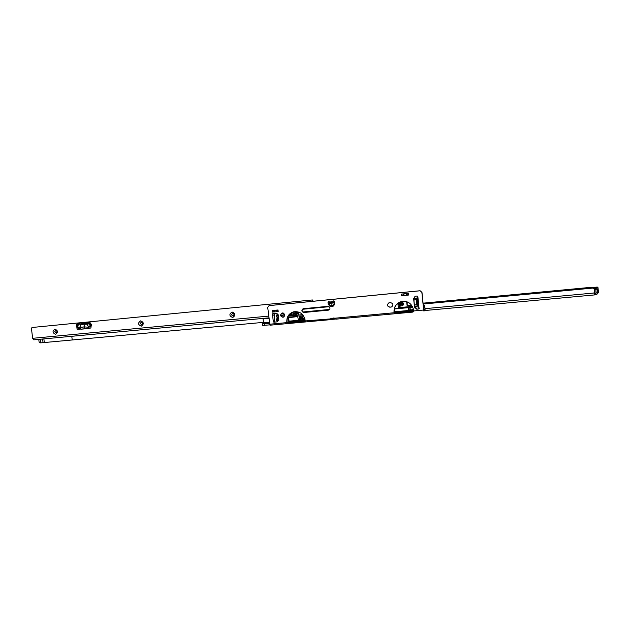 <?xml version="1.0" encoding="UTF-8"?>
<svg xmlns="http://www.w3.org/2000/svg" width="630" height="630" viewBox="0 0 630 630"><rect width="100%" height="100%" fill="white"/><g stroke="black" fill="none" stroke-linecap="round" stroke-linejoin="round"><path stroke-width="0.94" d="M596.193 288.154L595.437 287.241L597.279 287.067L597.965 287.564L598.492 292.47L596.5 294.73L594.641 294.919L594.169 293.155M595.421 287.627L597.279 287.067M596.232 288.453L596.287 288.973L598.153 288.8M423.155 303.943L592.562 288.107L423.163 304.03M593.893 288.469L592.46 288.028M594.641 294.919L594.082 292.249L594.744 291.225L594.602 289.698L593.373 288.201L592.562 288.107M423.084 303.25L592.704 287.571M591.641 287.367L592.743 287.571M591.538 287.28L423.077 303.164M274.562 321.828L273.577 321.993L274.57 321.914M269.443 323.292L262.387 323.836L265.962 322.82M269.695 324.875L262.56 325.419L262.387 323.844M267.01 322.741L269.372 322.615M267.175 318.386L266.592 318.426M269.356 322.521L263.56 322.725M263.08 318.89L263.498 322.702L269.349 322.387M273.444 321.875L274.546 321.702M264.403 318.292L268.892 318.284M268.923 318.552L263.198 318.599M265.687 318.166L268.892 318.221M266.805 322.757L269.372 322.623M269.427 323.151L266.766 323.214M269.38 322.71L266.766 322.765M266.718 322.836L269.419 323.08M593.428 288.099L593.736 287.642L593.121 288.075M590.735 288.193L590.664 287.784L593.736 287.642C595.074 287.642 595.216 287.752 594.153 287.973L593.373 288.201M594.539 289.383L594.933 291.367L594.405 292.438L594.98 293.044L596.145 292.934L595.83 289.461L594.767 289.556M594.562 289.461L597.382 289.044L594.515 289.32M593.421 288.217L595.484 288.02L596.193 288.957L595.09 287.367L590.664 287.784M594.649 287.39L590.641 287.768L590.672 288.193M594.444 289.139L595.767 289.012L595.697 288.312L596.208 288.233L596.271 288.934L596.004 287.981L593.744 288.375M333.837 305.826L333.506 304.92L334.577 302.975M334.688 304.038L334.522 304.928M278.562 317.536C277.294 317.74 276.507 317.197 276.192 315.89L277.633 313.858M278.137 314.575L277.2 315.756L278.476 316.717M402.853 304.613L401.869 303.605L402.082 302.833M412.453 306.377L400.192 307.519L399.845 304.188C400.893 301.542 402.2 301.416 403.767 303.817C402.72 306.464 401.412 306.589 399.845 304.188L399.641 302.148M403.058 303.841L401.507 302.904L400.814 304.054L402.381 304.983L403.058 303.841M302.951 308.857L328.325 306.424M333.341 302.644L333.876 302.589M281.382 313.488L282.453 313.386L283.405 314.937L282.831 315.803L281.004 315.961M287.067 322.229L305.156 320.56M334.569 302.873L329.71 303.345L329.466 306.086M302.463 309.283L328.679 306.723M283.248 313.039L281.767 313.181M288.453 321.009L288.485 317.189L297.699 316.323L298.399 320.363L289.028 321.505L288.453 321.009L288.579 317.173M330.955 306.385L331.333 304.849L332.467 305.251L332.805 306.211L332.152 304.999L331.364 305.353L331.474 306.337M288.162 316.126L302.715 314.756M286.973 320.394L287.154 318.882M284.728 314.984L284.083 316.717M329.592 309.448L302.746 312.007M299.407 312.322L290.824 313.142M278.539 320.843L276.688 320.465L276.546 319.119L276.924 318.544L278.68 318.623M305.093 320.016L299.447 320.268L299.226 316.181L303.502 315.78M304.188 318.111L303.4 318.205L304.14 318.363M303.306 318.796L301.841 319.182L301.628 317.173L303.061 317.024L301.927 317.378L301.99 317.993L303.085 317.874L302.014 318.229L302.093 318.922L303.258 319.048M301.998 317.37L302.061 317.977M302.085 318.221L302.164 318.898M300.408 317.496L300.297 317.969L301.479 318.623L300.99 319.252M299.88 318.662L301.132 318.685L299.864 317.866L300.478 317.252L301.266 317.78L300.384 317.504L300.226 317.993L301.408 318.646L300.77 319.3L299.88 318.662L300.896 319.032M300.384 317.26L301.266 317.78M417.926 305.92L414.516 306.18M417.225 299.022L416.414 299.486L416.918 304.463L416.375 304.503L416.84 304.692M407.122 301.833L407.248 305.652L411.713 305.235M414.39 304.983L416.666 304.77M407.248 305.652L406.917 301.77M406.673 301.683L407.035 305.274M328.632 306.684L302.542 309.196M302.92 308.881L328.411 306.503M302.636 314.661L295.375 315.346M294.974 315.386L288.225 316.024M413.697 311.086L394.443 312.858M335.294 318.308L331.199 318.355M305.188 321.072L287.311 322.717M394.191 312.354L413.697 310.535M413.69 310.448L394.175 312.228M400.192 307.519L412.563 306.582M400.57 307.7L400.822 308.369L394.309 308.936M399.688 308.298L400.782 308.196M394.317 308.897L400.806 308.298M418.659 308.991L416.548 309.117M400.956 311.189L400.893 311.63M413.886 300.045L416.367 299.809L416.532 304.432M417.942 306.078L414.54 306.393M418.714 308.92L419.218 308.101M405.696 307.219L405.72 307.905M416.328 300.416L416.375 304.503M417.28 297.604L417.674 301.305M333.68 302.959L334.506 302.298M334.317 301.29L334.42 302.243L333.9 302.361M334.294 302.25L334.176 301.116L334.294 302.25M419.226 308.314L418.816 308.936L417.099 309.133L414.611 307.093L413.737 298.581L415.068 296.289L413.627 298.628L414.493 307.149L416.989 309.196L418.792 308.96L418.974 307.605L418.068 307.338L417.729 303.92L418.076 307.33M413.792 299.069L417.202 298.817M405.389 307.251L400.648 307.865M416.414 299.486L416.43 298.888M417.91 303.565L417.981 301.557L417.706 303.51M417.848 303.321L417.958 301.573M413.272 310.59L413.729 310.905M399.751 308.18L400.625 307.81M302.093 318.922L303.235 318.811M301.99 317.993L303.085 317.874M301.628 317.173L303.061 317.024M303.4 318.205L304.117 318.134M304.881 318.898L304.345 317.315M304.573 317.874L304.802 318.599M394.325 308.857L399.034 308.424C398.507 308.078 398.113 306.353 397.853 303.25M399.089 308.409L399.058 308.416C398.53 308.078 398.136 306.345 397.877 303.227M399.916 307.385L399.585 308.369L399.081 307.519L399.751 307.456L399.247 304.865L398.577 304.928L399.05 302.447M399.877 304.471L399.499 303.581M399.058 303.636L399.152 304.77M399.121 303.628L399.633 303.558L399.57 302.18M400.105 306.684L399.766 304.794L399.247 304.865M398.759 303.668L398.885 304.802L399.9 304.7M400.168 307.275L399.751 307.456L400.137 306.999M303.495 311.937L303.424 312.37M298.415 312.417L298.785 315.024M296.013 313.527C294.612 312.543 293.942 312.921 293.997 314.654C295.399 315.63 296.068 315.252 296.013 313.527M293.934 314.701L294.722 312.811L296.132 313.464L295.368 315.346L293.934 314.701M296.273 312.622L296.793 313.204L296.423 315.244M292.785 315.22L293.328 315.536M289.162 315.929L288.808 315.268L289.272 315.039L289.343 315.913M290.587 315.559L289.761 315.354L290.107 314.52L290.792 314.787L290.375 315.638M291.029 314.504L291.115 315.213L290.721 314.189L291.532 314.677M290.737 314.181L291.532 314.756L291.572 313.732L292.202 314.614M291.674 314.157L291.69 314.905L290.918 314.425L291.273 315.142M298.486 315.055L297.769 312.48M297.604 312.496L298.132 315.087M289.351 314.457L291.871 313.039M293.265 312.905L293.808 315.496M293.919 313.457L294.297 312.811M287.138 318.985L287.012 319.843M289.202 315.063L289.264 315.921M288.942 315.315L289.422 315.252L289.178 315.599M290.186 314.504L290.721 314.811L290.509 315.583M290.02 314.677L290.343 315.528L290.635 314.858L290.02 314.677L290.391 315.52M292.052 314.685L291.595 314.047L291.706 314.898M291.501 313.748L292.131 314.638M292.525 315.614L293.249 315.543M293.139 315.559L292.619 315.606M331.86 318.623L332.152 319.386L335.963 318.985M331.293 318.583L330.758 318.646M330.341 319.607L332.081 319.347M283.35 317.166L283.106 317.205C280.46 316.284 280.153 314.874 282.209 312.976M282.878 317.268L283.185 317.213C285.382 315.362 285.122 313.945 282.413 312.945L282.145 312.992C279.909 314.819 280.161 316.244 282.878 317.268M273.767 311.992L277.263 311.653M329.97 303.321L329.592 302.006L328.616 301.384L328.002 302.274L328.238 304.471L330.616 306.456L333.215 306.156L330.797 306.4L328.427 304.416L328.191 302.219L328.687 301.368M333.097 306.196L334.672 303.841L334.435 301.644L333.443 300.912L332.821 301.691L333.514 300.904M417.848 303.581L418.73 303.833L418.454 301.093L417.619 301.313M277.436 321.796L274.089 322.127L273.207 320.812L273.853 322.198L277.279 321.851L278.783 319.56L278.31 315.244L276.011 313.283L272.814 313.59L272.577 315.055L272.916 313.575M413.729 311.07L395.16 312.874L394.238 312.693L394.152 311.968C393.939 307.314 395.916 303.975 400.097 301.943M304.881 322.001L330.325 319.67L331.451 318.229M305.188 321.111L288.012 322.733L287.115 322.56L287.028 321.859C286.831 316.851 289.005 313.504 293.541 311.826M269.081 305.605L267.703 307.385L269.971 325.206L287.926 323.56M420.092 290.745L421.856 292.32L420.092 290.745L269.309 305.566M421.966 292.273L423.762 309.976L425.029 309.558L423.738 309.676M391.687 306.92L390.002 307.156C387.253 306.322 386.883 304.881 388.883 302.849M328.766 310.07L304.101 312.433C301.754 311.63 301.486 310.385 303.29 308.708M402.704 295.635L407.626 295.155M278.192 311.598L278.011 309.984L272.199 310.543L272.373 312.157M303.888 312.488L328.624 310.118C329.829 309.598 330.214 308.7 329.781 307.416L327.962 306.322L303.235 308.716C301.258 310.338 301.471 311.598 303.888 312.488L304.101 312.433M389.86 307.212L391.592 306.96C393.64 304.928 393.285 303.487 390.513 302.628L388.86 302.857C386.725 304.857 387.056 306.314 389.86 307.212L390.002 307.156M412.792 311.252L412.878 312.094L413.713 311.433L413.666 310.212C411.831 303.061 407.342 300.289 400.184 301.904C395.868 303.896 393.813 307.267 394.018 312.031L394.238 312.693M421.856 292.32L423.659 310.031L423.911 311.086L425.116 310.393L424.817 305.959L423.265 305.022M419.982 290.792L269.065 305.621M304.455 321.221L304.542 322.032L305.18 321.647L305.117 320.237C303.668 313.921 299.849 311.11 293.667 311.795C288.918 313.37 286.626 316.74 286.8 321.922L287.115 322.56M395.081 313.724L336.341 319.119L334.002 317.953L330.955 318.52M417.154 297.683L417.926 297.336L417.131 296.005L415.052 296.297M417.084 297.683L417.438 301.101L418.517 301.211L418.619 303.88M408.768 295.084L408.594 293.391L401.145 294.115L401.318 295.809M329.734 302.668L332.955 302.353L333.183 303.006M333.467 302.983L333.01 301.668L329.592 302.006M274.412 320.45L274.05 315.008M274.05 314.945L273.066 315.142M423.58 304.952L424.817 305.959M425.029 309.558L424.707 306.023M288.241 322.71L288.083 323.544L286.886 322.623L269.545 324.222M304.542 322.032L288.335 323.521L304.542 322.032M330.585 318.898L305.188 320.938M395.412 312.85L395.238 313.716L394.104 312.756L335.168 318.182M412.878 312.094L395.498 313.693L412.878 312.094M273.231 315.142L272.577 315.055L273.207 320.812L274.365 320.465M332.152 319.386L335.349 319.087L335.073 318.323M57.102 331.49L55.747 330.262L54.723 331.719L56.078 332.955L57.102 331.49M54.936 329.151C58.062 330.585 58.267 332.301 55.558 334.302C52.44 332.861 52.227 331.144 54.936 329.151M142.774 323.284L141.348 322.017L140.246 323.529L141.758 324.789L142.774 323.284M140.632 320.859C143.947 322.332 144.152 324.103 141.246 326.175C137.939 324.702 137.734 322.93 140.632 320.859M234.202 314.527L232.691 313.22L231.501 314.787L233.013 316.095L234.202 314.527M232.084 312.007C235.612 313.527 235.817 315.354 232.698 317.512C229.178 315.992 228.973 314.157 232.084 312.007M90.862 323.962L91.46 324.986L91.067 326.104M56.228 332.923L54.857 331.695L55.739 330.262M141.845 324.773L140.356 323.505L141.301 322.024M233.139 316.079L231.588 314.764L232.588 313.236M263.458 322.363L40.611 342.877L40.17 339.239M40.611 342.877L39.099 342.051L38.769 339.373M32.744 327.427L312.393 299.959L32.744 327.427M312.795 301.29L311.976 300.061M313.236 301.25L312.393 299.959M31.917 327.561L31.516 329.08L32.642 338.31L33.776 339.838L268.852 317.874L33.776 339.838M42.604 339.019L43.037 342.61M44.305 342.492L43.872 338.901M80.215 328.317L77.388 326.434L79.018 324.017L80.569 324.505M79.096 324.009L80.325 324.151M91.295 324.434L90.877 324.096M91.098 326.521L90.996 325.088L90.444 325.182L90.547 326.623L90.066 325.726L90.547 326.623L91.098 326.521L90.909 327.899L88.428 328.356L90.909 327.899M82.467 324.166L82.317 323.639L82.774 324.119L80.671 324.481L86.767 323.844L88.609 327.151L87.176 324.198L84.003 324.308L84.806 328.852L80.75 329.159M81.246 324.3L81.498 323.718L81.711 324.253L81.624 323.505L81.223 324.111L81.065 323.568L81.152 324.316L81.514 323.804M81.262 324.017L81.207 323.552M91.051 325.915L91.46 325.356M88.192 322.237L78.829 323.229L76.6 324.411L78.829 323.229L88.192 322.237L90.759 323.103L90.988 325.033L90.232 325.198L89.995 323.221L89.184 322.977L90.232 325.198M91.09 326.702L88.452 327.238L84.31 326.883L79.947 327.679M78.837 323.221L87.255 322.395L90.657 322.969M86.775 323.993L88.263 323.584L88.098 322.836L87.176 322.56M89.098 322.859L82.317 323.639L82.231 324.214M88.688 322.765L88.2 322.678M80.073 328.057L80.727 329.159L84.766 328.766L88.428 328.356L88.468 327.127M83.995 324.151L80.608 324.639L79.986 327.301L84.247 326.891L83.995 324.151M88.759 322.757L88.736 323.891L87.176 324.198M80.01 327.702L79.915 327.277M90.452 326.324L88.421 326.773M80.12 328.041L80.876 329.23L79.931 327.332M90.807 328.017L84.806 328.852L88.476 328.443L88.594 327.214L84.247 326.891L84.806 328.852L80.876 329.23M81.664 324.261L81.624 323.505M596.098 287.745L597.965 287.564M425.085 308.645L594.153 293.005M424.911 310.511L594.547 294.927L424.903 310.519M264.238 323.773L264.411 325.363M595.295 293.178L595.444 294.824M594.665 287.855L593.413 287.973M594.295 291.871L594.736 291.328M597.382 289.044L597.909 292.666L597.587 289.209L595.799 289.272M597.909 292.682L594.988 293.21L594.405 292.438M594.09 292.367L594.366 292.785M596.153 293.1L594.846 293.17M274.31 313.449L274.782 322.064M303.636 315.984L299.581 316.362L299.99 320.158L305.046 319.686M417.517 305.897L416.863 299.447M331.278 318.567L330.797 318.607L331.278 318.567M405.397 307.267L405.602 307.92M274.507 319.583L274.074 313.772M413.729 298.431L417.131 298.108M413.784 299.022L417.186 298.691M405.405 307.936L405.153 307.275M331.136 306.369L330.852 305.448M331.364 305.353L331.333 304.849M278.562 320.796L277.263 320.961M278.704 318.859L277.436 318.733L277.491 320.891L276.688 320.465M277.247 320.355L276.546 319.119M277.106 319.008L277.027 318.536M277.539 320.599L278.688 320.497M297.974 316.512L288.099 317.764M298.305 320.599L289.028 321.505M289.288 321.142L298.392 320.3M288.65 317.662L289.005 320.898M305.085 319.977L299.943 320.45L299.344 316.166M299.526 316.15L299.037 316.473M299.447 320.268L299.99 320.158L299.738 320.512M280.791 314.835L281.397 315.622L282.957 315.473L281.161 315.969M281.397 315.622L280.948 315.835M283.216 313.803L281.193 313.716M282.957 315.473L283.413 315.016M274.255 313.803L274.318 319.591M406.885 307.109C408.799 308.007 410.728 307.897 412.666 306.771M406.145 307.18L406.917 307.794M407.311 307.07L412.453 306.589M410.413 310.204L409.996 307.731M409.295 310.307L408.886 307.739M413.54 309.354L408.799 310.456L408.476 307.684M295.588 312.685L296.517 313.354L295.423 315.331M292.493 312.976L288.902 315M289.194 314.638L292.068 313.023M335.388 319.079L335.31 318.323M330.585 319.52L330.529 319.016M413.729 310.944L423.659 310.031M417.926 297.336L418.304 301.061M418.588 303.888L418.974 307.605M417.855 303.676L418.706 303.597M417.855 303.857L418.706 303.778M425.037 309.259L423.706 309.385M395.01 312.889L413.193 311.212M287.863 322.741L304.818 321.182M277.609 311.645L277.436 310.039M273.113 312.078L272.94 310.472M273.814 311.984L273.641 310.401M277.239 311.653L277.066 310.07M276.759 311.692L276.586 310.118M274.428 311.913L274.255 310.346M408.098 295.131L407.925 293.454M402.074 295.722L401.901 294.045M403.389 295.549L403.224 293.911M407.114 295.186L406.948 293.548M406.555 295.226L406.389 293.604M404.019 295.47L403.854 293.856M71.781 336.286L72.222 339.972M268.656 316.11L32.642 338.31M80.356 328.545C78.695 329.041 77.616 328.34 77.12 326.458C77.459 323.851 78.703 323.182 80.845 324.45M77.915 324.623L79.073 323.883L80.742 324.466L79.049 323.883L77.325 326.434C77.647 327.907 78.482 328.616 79.821 328.569L79.892 328.561M79.915 328.553L78.569 328.246M79.711 328.466L80.246 328.38M78.805 323.379L76.6 324.56L77.167 329.262L80.593 328.931M90.759 323.103L90.208 323.198L90.224 325.159M76.6 324.411L77.088 329.269L80.679 329.073L77.088 329.269L76.545 324.56M80.341 324.915L79.931 327.261L80.608 324.639M88.736 323.891L82.751 324.119L80.286 324.875M90.066 325.726L88.987 323.048M80.081 324.025L78.907 324.033M594.082 287.981L593.279 288.123M594.665 287.39L596.208 288.233M399.57 308.369L399.058 308.416M329.199 309.834L303.605 312.267M405.98 307.196L406.697 307.818M406.767 307.117C408.728 308.054 410.697 307.952 412.681 306.802M416.808 306.18L415.091 308.283M408.334 307.661L394.293 308.983M408.799 310.456L394.136 311.826M269.971 325.206L288.028 323.552M304.81 322.009L330.325 319.67M336.318 319.119L395.175 313.724"/></g></svg>
